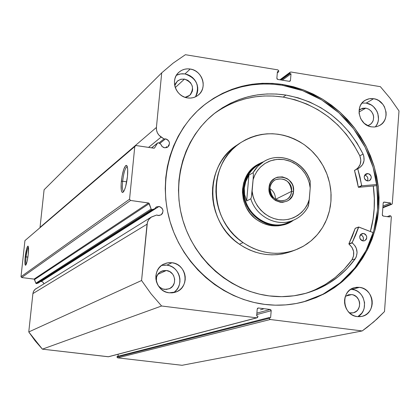 <?xml version="1.0" encoding="UTF-8"?>
<svg xmlns="http://www.w3.org/2000/svg" width="420" height="420" viewBox="0 0 420 420"><rect width="100%" height="100%" fill="white"/><g stroke="black" fill="none" stroke-linecap="round" stroke-linejoin="round"><path stroke-width="0.63" d="M151.599 147.856L157.673 142.91L151.662 147.861L157.49 143.126L154.681 147.803L153.851 148.186L135.975 145.53L24.938 240.608L21 276.685L129.56 199.206L134.783 146.465L24.938 240.608L21 276.685L21.672 277.536L34.241 279.143L35.899 283.348L36.587 283.584L152.234 209.601L36.33 283.61L38.199 283.059L154.56 208.856L156.398 206.929L159.028 206.472C163.49 208.509 164.147 211.328 160.991 214.924L158.156 215.507L156.665 215.024L151.069 217.24L149.074 219.109L147.693 221.492L147.037 224.207L141.577 280.507L151.001 293.738L161.584 305.996L256.694 317.825L257.471 317.594L257.849 316.853L257.917 316.076L256.641 315.919L257.234 308.963L257.612 308.217L258.389 307.991L270.228 309.482L270.947 309.897L271.194 310.716L270.611 317.662L269.346 317.504L269.278 318.276L269.524 319.095L270.244 319.51L362.197 330.944L373.837 321.825L384.494 311.577L391.33 217.019L390.784 215.953L389.697 215.717L389.608 216.988L383.26 216.079L382.568 215.665L382.326 214.872L383.197 203.002L383.549 202.293L384.284 202.088L390.621 203.012L390.526 204.278L391.23 204.383L391.965 204.172L392.312 203.469L399 110.943L390.212 98.385L380.368 86.667L290.955 72.009L290.204 72.198L289.842 72.891L289.779 73.626L291.013 73.831L290.456 80.446L290.094 81.144L289.343 81.333L277.809 79.459L277.106 79.034L276.864 78.236L277.431 71.605L278.665 71.809L278.686 70.66L277.788 69.851L185.388 54.71L173.114 63.152L161.71 72.859L156.418 127.449L156.539 130.216L157.421 132.883L158.991 135.235L163.973 138.925L165.506 138.884C169.722 140.7 170.515 143.393 167.89 146.963L164.656 147.798L163.527 147.472L161.915 146.328L160.786 144.244L158.361 142.748L157.49 143.126L154.681 147.803L154.093 148.192L135.975 145.53L134.783 146.465L129.56 199.206L130.547 200.461L148.775 203.049L151.121 209.013L151.856 209.633L154.56 208.856L156.109 207.097L159.028 206.472L159.884 206.677L162.041 208.231L163.039 210.709L162.535 213.287L161.432 214.615L159.033 215.539L156.665 215.024L151.457 216.983L148.764 219.524L147.399 222.338L141.577 280.507L28.765 331.947L35.175 340.882L42.394 349.156L108.533 356.748M41.307 281.395L159.028 206.472L41.307 281.395L42.956 282.125L43.953 283.694L42.767 281.978L40.85 281.369M382.846 207.805L391.697 204.33L392.312 203.469L399 110.943L390.212 98.385L380.368 86.667L290.955 72.009L290.231 72.182L289.842 72.891L280.376 79.873L289.842 72.891L289.779 73.626L281.127 79.999L289.779 73.626L291.013 73.831L282.34 80.194L291.013 73.831L290.456 80.446L290.062 81.165L289.343 81.333L277.809 79.459L276.864 78.236L277.431 71.605L278.665 71.809L277.326 72.823L278.665 71.809L278.728 71.075L277.788 69.851L185.388 54.71L173.114 63.152L161.71 72.859L44.09 189.787L40.042 227.346L44.09 189.787L161.71 72.859L156.418 127.449C156.203 131.481 157.773 134.689 161.128 137.072L148.549 147.399L161.128 137.072L163.973 138.925L158.912 143.026L163.973 138.925L165.506 138.884L159.721 143.551L165.506 138.884L166.362 139.099L167.885 140.002L168.987 141.414L169.491 143.115L168.992 145.651L167.176 147.409L164.656 147.798L162.199 146.612L160.786 144.244L158.676 142.874L157.673 142.91M28.408 247.054C27.505 248.299 26.723 251.57 26.072 256.872L25.195 256.872C26.072 250.031 27.027 246.456 28.056 246.146C28.649 246.918 28.707 249.695 28.24 254.478L27.053 261.587L25.988 264.789L25.394 265.23L24.906 263.219L25.021 258.689L26.717 248.477L27.736 246.188L28.019 246.125L28.418 247.091L28.24 254.478C27.515 260.332 26.665 263.902 25.678 265.188C24.817 265.319 24.654 262.547 25.195 256.872L26.072 256.872C26.723 251.57 27.505 248.299 28.408 247.054M127.249 166.561C125.307 167.507 123.769 172.4 122.64 181.241L121.343 181.283C122.661 171.15 124.394 165.853 126.541 165.386C127.701 166.446 128.011 170.142 127.465 176.468L125.606 186.706L124.315 190.381L123.664 191.578L122.472 192.47L121.979 192.14L121.286 189.992L121.144 183.823L122.078 176.033L123.785 169.181L125.706 165.548L126.782 165.596L127.197 166.394L127.685 169.407L127.465 176.468C126.462 184.763 124.997 190.034 123.06 192.271C121.286 192.88 120.713 189.215 121.343 181.283L122.64 181.241C123.695 172.825 125.171 167.932 127.076 166.567L127.249 166.561M27.899 257.108L26.072 256.872L27.899 257.108M126.714 181.823L122.64 181.241L126.714 181.823M373.317 185.987C375.433 201.511 374.467 216.694 370.414 231.536L372.834 220.668L374.11 210.2L374.399 199.61L373.317 185.987M377.848 204.918L376.74 185.677L358.544 187.309L361.798 185.84L358.496 187.309L376.74 185.677L377.858 199.757L377.848 204.913M283.227 84.556L303.676 89.985L322.87 99.351L340.106 112.277L354.764 128.273L366.308 146.727L374.315 166.971L378.494 188.249L378.667 209.785L374.808 230.78L367.038 250.446L355.609 268.018L340.919 282.807L323.505 294.21L304.006 301.744C291.228 305.161 278.119 306.044 264.679 304.385L254.142 302.5L243.758 299.544L233.646 295.544L223.902 290.524L214.631 284.545L205.926 277.651L197.873 269.923L190.559 261.434L184.06 252.268L178.442 242.513L173.77 232.276L170.079 221.66L167.412 210.777L165.795 199.731L165.244 188.638L165.758 177.608L167.333 166.761L169.942 156.198L173.565 146.024L178.154 136.348L183.661 127.249L190.024 118.829L197.179 111.158L205.049 104.307L213.554 98.343L222.611 93.319L232.124 89.271L242.004 86.242L252.152 84.247L262.469 83.296L272.864 83.402L283.227 84.556L293.475 86.735L303.508 89.922L313.231 94.08L322.56 99.162L331.411 105.131L339.707 111.914L347.361 119.464L354.322 127.696L360.518 136.542L365.894 145.918L370.403 155.741L374.005 165.926L376.661 176.374L378.357 186.995L379.066 197.689L378.782 208.357L377.501 218.909L375.239 229.241L372.005 239.264L367.831 248.876L362.749 257.985L356.8 266.511L350.038 274.365L342.52 281.468L334.32 287.758L325.505 293.155L316.155 297.612L306.364 301.077L296.226 303.513L285.826 304.889L275.279 305.183L264.679 304.385C222.29 299.087 183.466 265.713 170.373 222.642C157.232 179.576 171.171 131.744 203.564 105.488C227.062 87.187 253.617 80.21 283.227 84.556L282.261 85.255L283.227 84.556M303.492 301.88L322.875 294.278L340.179 282.833L354.753 268.034L366.077 250.478L373.758 230.858L377.538 209.932L377.312 188.47L373.107 167.276L365.09 147.126L353.567 128.756L338.945 112.844L321.757 99.981L302.631 90.657L282.261 85.255C252.903 80.945 226.532 87.801 203.154 105.83M357.824 316.664C369.322 310.863 364.996 290.377 352.086 289.349L359.515 287.354C374.651 288.577 376.604 313.961 361.704 316.423L357.32 316.606L354.637 315.982L352.102 314.822L349.802 313.157L347.839 311.068L346.28 308.621L345.188 305.923L344.61 303.067L344.558 300.174L345.046 297.35L346.043 294.704L347.519 292.341L349.414 290.351L351.65 288.808L354.144 287.768L356.8 287.28L359.515 287.354L362.187 287.989L364.712 289.154L366.996 290.813L368.949 292.903L370.498 295.334L371.584 298.022L372.167 300.856L372.22 303.739L371.747 306.553L370.76 309.194L369.301 311.556L367.421 313.556L365.19 315.11L362.702 316.166L360.045 316.669L357.32 316.606C342.484 315.488 340.053 290.766 354.438 287.69L359.515 287.354L352.086 289.349L350.899 289.249L354.727 289.973L357.221 291.128L359.478 292.761L361.405 294.819L362.933 297.224L364.576 302.673L364.161 308.296L363.185 310.9L361.741 313.236L357.824 316.664M375.286 126.903C382.483 119.395 376.724 104.328 366.188 103.089L373.658 98.705C386.421 100.128 390.768 120.236 379.444 125.564L376.766 126.614L374.483 126.987L371.548 126.861L368.923 126.173L364.187 123.291L360.733 118.802L359.09 113.389L359.51 107.888L360.486 105.367L361.925 103.136L363.778 101.278L365.962 99.86L368.403 98.936L371.002 98.548L373.658 98.705L376.278 99.404L378.751 100.611L382.898 104.36L384.416 106.754L386.059 112.135L386.117 114.917L385.655 117.616L384.694 120.136L383.266 122.367L381.428 124.236L379.25 125.664L376.814 126.599L374.215 127.003L371.548 126.861C359.016 125.522 354.391 105.924 365.248 100.249L369.285 98.742L373.658 98.705L366.188 103.089L361.945 103.115L366.188 103.089L371.217 104.969L373.427 106.617L376.819 111.027L377.869 113.62L378.488 119.091L378.031 121.758L377.076 124.241L375.669 126.452M173.371 292.709C184.805 286.172 180.085 266.207 166.882 265.125L171.995 262.736C186.8 263.939 190.097 287.348 176.069 291.968L169.171 292.798L166.325 292.147L163.648 290.939L161.233 289.223L159.18 287.06L157.563 284.54L156.45 281.762L155.878 278.828L155.878 275.851L156.44 272.947L157.547 270.233L159.159 267.813L161.207 265.776L163.611 264.196L166.278 263.146L169.113 262.652L171.995 262.736L174.825 263.403L177.492 264.616L179.891 266.327L181.928 268.48L183.535 270.989L184.648 273.751L185.215 276.67L185.225 279.631L184.674 282.524L183.582 285.233L181.986 287.658L179.954 289.706L177.56 291.291L174.899 292.362L172.064 292.871L169.171 292.798C154.849 291.711 150.922 269.372 164.068 263.97L167.932 262.784L171.995 262.736L166.882 265.125L164.031 265.041M195.473 96.847C200.093 85.775 196.591 78.136 184.963 73.93L190.218 69.027C202.241 70.429 207.774 87.748 198.476 94.925C195.326 97.498 191.672 98.495 187.504 97.918L184.721 97.198L182.102 95.949L179.739 94.222L177.728 92.069L176.148 89.591L175.051 86.877L174.494 84.026L174.484 81.16L175.03 78.377L176.111 75.794L177.681 73.511L179.676 71.61L182.023 70.166L184.632 69.237L187.399 68.849L190.218 69.027L192.985 69.752L195.594 71.006L197.941 72.739L199.941 74.876L201.511 77.343L202.603 80.047L203.165 82.877L203.175 85.733L202.645 88.505L201.579 91.082L200.025 93.371L198.041 95.277L195.704 96.736L193.1 97.681L190.328 98.081L187.504 97.918C175.791 96.605 169.995 79.973 178.631 72.508C181.881 69.562 185.745 68.402 190.218 69.027L184.963 73.93L182.175 73.757L179.44 74.141L176.862 75.064M177.251 81.233L174.746 85.659L175.597 83.365L177.839 80.729L180.957 79.233L184.475 79.097C192.875 82.661 194.628 88.069 189.73 95.324L185.084 97.33L187.913 96.521L189.383 95.608L190.638 94.406L192.286 91.345L192.628 89.602L192.266 86.021L190.591 82.766L187.856 80.336L184.475 79.097L175.277 87.559L184.475 79.097L180.579 79.333L177.219 81.26M161.501 271.22C157.526 273.357 155.809 276.743 156.345 281.389L156.592 276.922L158.298 273.693L159.584 272.412L162.776 270.753L166.373 270.496C175.628 271.231 177.765 285.826 169.045 288.824L164.588 289.391L162.986 289.039L160.519 287.847L158.125 285.537L159.6 287.138L162.797 288.976L166.404 289.438L169.864 288.445L172.652 286.162L174.347 282.933L174.689 279.253L173.633 275.678L172.625 274.103L169.832 271.672L166.373 270.496L157.789 274.375L166.373 270.496L161.469 271.236M365.81 108.124L368.77 109.174L371.264 111.232L372.971 114.025L373.663 117.196L373.259 120.346L371.81 123.06L369.495 124.992L367.757 125.68L370.687 124.189L372.75 121.606L373.354 120.02L373.616 116.571L373.254 114.833L371.627 111.673L369.012 109.316L365.81 108.124L359 112.061L365.81 108.124L360.57 109.069L359.074 110.203L362.497 108.276L365.81 108.124M348.574 294.767L345.308 296.489L348.306 294.845L351.692 294.578C361.184 295.328 362.46 311.215 353.136 312.837L349.424 312.811L352.012 313.01L353.682 312.695L356.659 311.057L357.84 309.803L359.389 306.653L359.656 303.067L359.289 301.282L358.606 299.591L356.401 296.751L353.372 294.971L351.692 294.578L345.781 296.111L351.692 294.578L348.553 294.772M37.432 287.963L35.732 288.808L34.34 290.099L33.374 291.737L32.902 293.591L28.765 331.947L32.902 293.591L147.037 224.207L32.902 293.591L33.474 291.506L34.981 289.411L151.415 217.009M118.204 354.212L118.004 356.255L118.204 354.212M257.077 317.798L108.528 356.748L256.694 317.825L108.266 356.764L42.394 349.156L161.584 305.996L256.694 317.825L257.849 316.853L257.917 316.076L256.641 315.919L257.234 308.963L258.389 307.991L257.628 308.207L258.389 307.991L270.228 309.482L271.194 310.716L256.757 314.601L271.194 310.716L270.611 317.662L269.346 317.504L117.086 356.491L269.346 317.504L269.278 318.276L117.038 357.016L117.086 356.491L117.064 357.31L117.7 357.856L182.07 365.29L117.7 357.856L270.244 319.51L362.197 330.944L182.07 365.29L362.197 330.944L367.3 327.18L376.987 319.011L384.494 311.577L391.33 217.019L390.401 215.817L389.697 215.717L389.608 216.988L383.26 216.079L382.326 214.872L383.197 203.002L383.796 202.146L390.621 203.012L390.526 204.278L391.23 204.383L382.856 207.674L391.708 204.33M40.042 227.346L156.418 127.449L40.042 227.346M21.672 277.536L34.073 279.101L148.533 202.981L130.547 200.461L21.672 277.536L21 276.685L129.56 199.206L130.547 200.461L21.672 277.536M196.166 95.697L197.222 93.151L197.752 90.416L197.736 87.596L197.185 84.798L196.109 82.131L194.554 79.695L192.586 77.585L190.265 75.883L187.693 74.645L184.963 73.93L180.532 73.92L176.395 75.301M174.725 291.727L176.736 289.711L178.306 287.317L179.387 284.644L179.933 281.788L179.923 278.869L179.361 275.987L178.269 273.257L176.684 270.784L174.673 268.663L172.305 266.973L169.675 265.776L166.882 265.125L161.668 265.414M290.456 80.446L289.254 81.317L290.456 80.446M270.228 309.482L256.882 313.115L270.228 309.482M382.882 207.286L390.526 204.278L382.882 207.286M382.977 206.036L390.621 203.012L382.977 206.036M383.407 202.44L384.284 202.088L383.407 202.44M387.219 216.647L389.697 215.717L387.219 216.647M117.7 357.856L270.244 319.51L269.278 318.276L117.038 357.016L117.7 357.856M305.335 301.355L315.105 297.895L324.44 293.449L333.239 288.057L341.429 281.783L348.931 274.696L355.677 266.852L361.62 258.347L366.692 249.249L370.86 239.657L374.089 229.656L376.352 219.345L377.627 208.814L377.911 198.161L377.207 187.488L375.517 176.888L372.866 166.462L369.269 156.298L364.77 146.496L359.405 137.135L353.22 128.305L346.274 120.089L338.63 112.56L330.351 105.788L321.52 99.834L312.207 94.757L302.5 90.61L292.488 87.433L282.261 85.255L271.908 84.11L261.534 84.005L251.234 84.95L241.106 86.945L231.247 89.975L221.75 94.012L212.709 99.031M123.695 191.531C122.462 190.901 122.11 187.472 122.64 181.241C122.11 187.472 122.462 190.901 123.695 191.531M26.155 264.453C25.688 263.492 25.662 260.962 26.072 256.872C25.662 260.962 25.688 263.492 26.155 264.453M28.765 331.947L42.394 349.156L161.584 305.996L151.001 293.738L141.577 280.507L28.765 331.947M154.681 147.803L154.245 148.155L154.681 147.803M154.56 208.856L152.234 209.601L36.587 283.584L38.199 283.059L154.56 208.856M34.582 279.515L35.821 283.195L151.121 209.013L149.273 203.6L34.582 279.515L34.073 279.101L148.533 202.981L149.273 203.6L34.582 279.515M35.821 283.195L36.33 283.61L151.856 209.633L151.121 209.013L35.821 283.195M257.318 164.756L251.202 169.565L247.391 174.395L245.863 177.098L243.626 182.952L242.56 189.215L242.482 192.428L243.243 198.839L244.072 201.983L246.598 207.989L250.184 213.423L254.688 218.069L257.234 220.048C237.82 207.417 237.951 175.161 257.287 164.771M237.09 145.047L232.628 148.355L228.522 152.124L224.81 156.314L221.529 160.892L218.715 165.811L216.395 171.024L214.589 176.479L213.323 182.128L212.609 187.908L212.452 193.767L212.856 199.647L213.817 205.485L215.329 211.228L217.376 216.82L219.933 222.206L222.983 227.325L226.49 232.129L230.422 236.576L234.738 240.613L239.39 244.209L243.075 242.597L239.39 244.209C256.168 255.25 273.556 257.649 291.554 251.407L295.633 249.869C277.499 256.158 259.985 253.733 243.075 242.597C208.346 220.059 207.317 162.866 240.744 142.622C261.865 130.168 283.101 130.904 304.458 144.816L311.603 150.775L317.83 157.757L322.985 165.596L326.954 174.106L329.637 183.089L330.971 192.323L330.918 201.595L329.485 210.677L326.692 219.356L322.607 227.419L317.326 234.675L310.963 240.933L303.676 246.041L295.633 249.869M373.27 185.987C375.385 201.506 374.414 216.683 370.367 231.52L373.06 218.978L374.173 208.488L374.299 197.894L373.27 185.987M240.744 142.622L237.111 145.031C203.931 165.128 204.934 221.86 239.39 244.209L244.34 247.322L249.533 249.926L254.924 252L260.447 253.517L266.06 254.468L271.698 254.846L277.316 254.646L282.849 253.869L291.611 251.386M243.075 242.597L238.382 238.97L234.035 234.896L230.071 230.417L226.538 225.572L223.461 220.411L220.883 214.982L218.82 209.344L217.292 203.553L216.321 197.668L215.912 191.741L216.069 185.834L216.788 180.007L218.064 174.316L219.875 168.814L222.217 163.559L225.052 158.603L228.354 153.993L232.092 149.767L236.229 145.971L240.723 142.637L245.527 139.802L250.598 137.482L255.88 135.707L261.329 134.484L266.884 133.833L272.501 133.749L278.119 134.232L283.694 135.282L289.165 136.883L294.478 139.025L299.596 141.677L304.458 144.816L309.031 148.417L313.262 152.439L317.121 156.849L320.565 161.606L323.568 166.661L326.099 171.969L328.13 177.482L329.647 183.146L330.64 188.911L331.091 194.717L330.997 200.519L330.362 206.257L329.185 211.88L327.479 217.329L325.264 222.558L322.55 227.514L319.368 232.155L315.745 236.428L311.714 240.298L307.309 243.721L302.579 246.661L297.56 249.097L292.31 251.003L286.865 252.347L281.29 253.129L275.63 253.328L269.95 252.95L264.296 251.99L258.725 250.457L253.297 248.367L248.062 245.737L243.075 242.597M287.322 223.508L287.343 223.498C277.032 227.614 266.994 226.464 257.234 220.048L262.778 223.198L268.748 225.188L271.824 225.724L277.998 225.85L281.038 225.44L287.359 223.487M270.002 188.228C268.28 202.498 290.929 205.721 291.564 191.352L293.564 191.305C292.845 207.659 267.057 203.999 269.02 187.745L270.002 188.228C270.433 184.411 272.233 181.592 275.405 179.76C284.875 177.224 290.262 181.088 291.564 191.352C291.113 195.342 289.186 198.24 285.784 200.035C276.444 202.225 271.183 198.287 270.002 188.228L269.02 187.745L269.546 192.743L270.496 195.106L273.599 199.101L275.625 200.582L280.25 202.22L282.671 202.319L287.248 201.059L289.238 199.747L292.231 196.019L293.564 191.305L293.034 186.333L292.084 183.981L288.997 180.002L286.981 178.521L282.371 176.867L277.599 177.14L275.378 178.001L271.693 180.999L270.37 183.026L269.02 187.745C269.84 171.36 295.512 175.166 293.564 191.305L291.564 191.352L275.531 199.332L291.564 191.352C293.276 177.172 270.716 173.838 270.002 188.228M288.445 223.015C267.797 233.142 240.581 212.105 243.611 188.139L242.603 188.701L243.611 188.139C244.808 177.55 249.711 169.559 258.326 164.157L263.492 161.753C251.906 166.378 245.28 175.172 243.611 188.139L244.309 188.123C245.71 176.479 251.417 168.152 261.418 163.149M291.076 221.093C270.858 233.861 241.091 213.029 244.309 188.123L243.611 188.139C240.13 214.704 273.215 235.841 293.423 220.232M244.309 188.123C241.327 211.706 268.123 232.402 288.44 222.416L293.848 220.043C277.798 227.619 256.195 217.04 250.798 198.791L246.671 200.954L244.613 194.691L244.309 188.123L245.763 181.514L248.918 175.14L253.055 172.746L257.749 166.367L263.891 161.511C280.151 151.263 304.3 161.648 310.018 181.125C304.447 162.288 281.584 151.751 265.319 160.724C260.09 163.469 256 167.475 253.055 172.746L248.918 175.14L246.671 200.954L250.798 198.791L251.359 197.222L253.276 177.629L253.386 173.806L253.055 172.746L253.386 173.806L253.118 179.639L254.929 174.851L257.528 170.51L260.825 166.735L264.726 163.648L269.115 161.333L273.851 159.863L278.806 159.269L283.82 159.569L288.755 160.76L293.465 162.792L297.812 165.617L301.665 169.145L304.915 173.271L307.466 177.875L309.251 182.826L310.207 187.976L310.212 181.225C304.605 161.668 280.313 151.168 263.891 161.511L258.804 164.514C250.32 169.827 245.485 177.691 244.309 188.123L244.613 194.691L246.671 200.954L248.918 175.14L245.763 181.514L244.309 188.123M307.928 206.955L308.532 205.417L309.293 199.337C307.44 208.499 295.974 221.797 278.791 219.671C261.639 217.004 252.42 200.671 252.126 191.095L251.359 197.222L250.798 198.791C256.048 216.452 276.528 227.099 292.457 220.616C299.213 217.97 304.374 213.413 307.928 206.955L308.879 203.39L310.207 187.976L309.293 199.337L307.529 204.109L304.988 208.457L301.739 212.252L297.885 215.381L293.522 217.744L288.797 219.277L283.836 219.928L278.791 219.671L273.814 218.521L269.057 216.5L264.658 213.675L260.752 210.131L257.455 205.968L254.872 201.311L253.076 196.303L252.126 191.095L253.118 179.639L254.63 175.492L257.019 171.234L260.437 167.118L264.973 163.49L270.575 160.776L277 159.38L283.82 159.569L290.488 161.396L296.489 164.645L301.455 168.924L305.23 173.754L307.839 178.726L309.435 183.53L310.207 187.976L310.212 181.225M269.971 188.648C273.709 191.195 275.515 194.722 275.394 199.243C275.515 194.722 273.709 191.195 269.971 188.648M368.03 173.56C371.779 175.492 372.204 177.87 369.311 180.695L367.474 180.941L369.485 180.611L370.529 179.734L371.28 177.776L371.117 176.327L370.44 175.014L369.358 174.043L367.337 173.528L365.453 174.269L364.597 175.35L364.224 176.726L364.387 178.174L365.064 179.487L366.145 180.458L367.474 180.941C363.741 179.03 363.3 176.657 366.156 173.822L368.03 173.56L364.754 175.077L368.03 173.56M367.406 180.931C368.487 178.091 367.594 176.148 364.733 175.109L366.602 176.012L367.495 177.166L367.931 179.287L367.406 180.931M363.536 233.473C367.432 235.567 367.762 238.009 364.529 240.786L362.98 240.938L364.361 240.844L366.056 239.689L366.686 238.418L366.644 236.234L365.463 234.376L364.224 233.641L362.838 233.447L360.943 234.213L360.082 235.316L359.704 236.707L359.867 238.177L360.549 239.495L361.641 240.466L362.98 240.938C359.095 238.865 358.754 236.428 361.945 233.636L363.536 233.473L360.623 234.523L363.536 233.473M362.691 240.886C364.119 238.056 363.379 235.998 360.46 234.712L362.129 235.567L363.305 237.416L363.342 239.589L362.691 240.886M304.883 293.58C324.209 287.48 339.885 276.266 351.897 259.928L355.183 258.872C342.762 275.756 326.503 287.185 306.406 293.16C294.32 296.578 281.899 297.491 269.147 295.901C230.055 290.966 194.408 259.87 182.81 220.033C171.155 180.206 184.774 136.285 215.224 112.823C236.282 97.172 259.875 91.255 286.015 95.078C320.749 101.824 346.447 121.506 363.106 154.124L359.809 155.778C343.245 123.344 317.688 103.782 283.138 97.083L286.015 95.078L283.138 97.083C257.738 93.361 234.685 98.931 213.98 113.799M260.447 309.808L263.256 309.031L260.447 309.808M358.733 227.01L373.238 232.633L358.58 227.015L352.159 242.634L355.667 235.048L358.733 227.01M219.881 109.757L228.091 105.173L236.722 101.477L245.684 98.7L254.898 96.862L264.274 95.981L273.714 96.059L283.138 97.083L295.139 99.797L306.784 104.023L317.882 109.694L328.267 116.713L337.79 124.966L346.306 134.327L353.682 144.648L359.809 155.773L363.106 154.124L359.809 155.778C361.914 161.637 360.612 166.236 355.892 169.565L358.019 167.9L360.208 164.341L360.838 160.072L359.809 155.778L363.106 154.124C365.29 160.388 363.767 165.123 358.538 168.331L354.496 170.441L358.312 187.115L361.615 185.645L360.05 177.188L357.767 168.872L361.798 185.84L358.496 187.309L361.798 185.84L376.829 184.496L361.846 185.84L358.312 187.115L356.764 178.705L354.485 170.363L359.714 167.653L362.591 164.656L364.04 160.64L363.83 156.245L363.106 154.124L356.942 142.931L349.524 132.547L340.967 123.133L331.391 114.828L320.943 107.767L309.787 102.065L298.079 97.808L286.015 95.078L276.538 94.043L267.047 93.959L257.623 94.847L248.362 96.689L239.347 99.477L230.669 103.189L222.411 107.798L214.662 113.258L207.491 119.527L200.981 126.546L195.19 134.248L190.186 142.559L186.018 151.4L182.732 160.687L180.364 170.326L178.941 180.227L178.484 190.286L178.999 200.403L180.479 210.472L182.915 220.4L186.286 230.081L190.549 239.416L195.667 248.304L201.59 256.667L208.257 264.411L215.591 271.462L223.524 277.751L231.977 283.217L240.854 287.8L250.068 291.459L259.534 294.168L269.147 295.901L281.631 296.667L293.995 295.78L306.049 293.26L317.583 289.165L328.43 283.568L338.41 276.57L347.372 268.291L355.183 258.872L356.223 256.961L357.094 252.641L356.276 248.22L355.262 246.194L352.159 242.634L348.894 243.784L352.385 236.24L355.22 228.302L358.481 227.136L355.183 228.375L348.894 243.784L348.962 244.072L348.894 243.784L352.159 242.634L352.228 242.923C357.409 247.579 358.397 252.898 355.183 258.867L351.897 259.928L353.572 255.938L353.598 251.501L351.976 247.322L348.962 244.072L352.228 242.923L348.962 244.072C354.118 248.698 355.094 253.984 351.897 259.928L355.183 258.872L351.897 259.928L344.127 269.294L335.207 277.526L325.28 284.487L314.491 290.052M167.932 146.927L168.777 144.837M166.047 147.777L166.53 146.601M358.496 227.105L355.299 228.249L358.596 227.01M127.118 166.194L126.541 165.386M290.231 72.182L279.914 79.8M258.326 164.157L257.255 164.792M293.848 220.043C300.027 217.261 304.762 212.856 308.06 206.829"/></g></svg>
